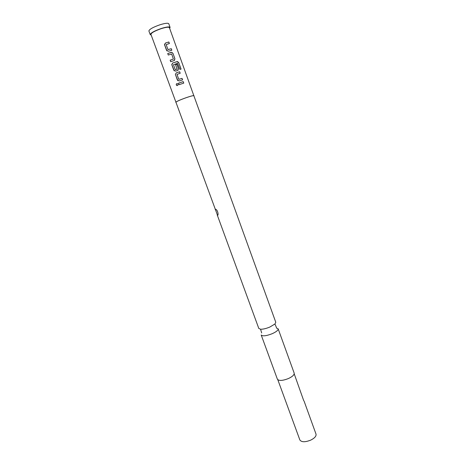 <?xml version="1.0" encoding="UTF-8"?>
<svg xmlns="http://www.w3.org/2000/svg" width="465" height="465" viewBox="0 0 465 465"><rect width="100%" height="100%" fill="white"/><g stroke="black" fill="none" stroke-linecap="round" stroke-linejoin="round"><path stroke-width="0.7" d="M177.322 83.607L176.38 84.043L176.316 84.926L177.212 85.583M178.014 84.241C177.502 83.456 176.938 83.386 176.328 84.049L176.264 84.932C176.909 85.816 177.508 85.775 178.054 84.822L178.014 84.241M217.19 214.836L258.802 328.447L260.569 329.232C263.05 329.301 266.137 328.575 269.834 327.052L274.937 324L275.786 322.268L193.853 95.726C193.411 95.459 190.935 96.081 186.43 97.603C180.071 99.882 176.572 101.428 175.944 102.242L217.51 215.26C218.748 215.667 217.87 210.11 215.777 209.297L215.156 209.285M166.168 44.634L167.97 49.627L171.271 48.686L167.975 49.604L166.168 44.634L169.4 43.518L168.842 41.984L165.47 43.024L164.511 44.512L167.011 50.993M164.622 44.983L165.464 43.053L168.842 41.984M171.765 50.232L171.219 48.726M170.713 61.717L170.167 60.206L173.387 59.072L170.149 60.188L170.707 61.717L174.131 60.537L174.916 58.724L172.974 53.382L171.806 52.307L167.72 53.51L168.278 55.039L171.649 53.998L173.387 59.072M168.284 55.039L167.731 53.527L171.155 52.336M173.468 64.705L175.253 69.651L177.043 69.145L175.258 69.628L173.468 64.705L177.595 63.31L179.897 69.401L181.088 69.099L178.781 62.723L177.56 61.56L172.718 62.949L171.852 64.868L173.794 70.198L175.689 71.122L177.729 70.436L178.508 68.622L176.927 64.263L175.532 64.687L176.927 64.263M174.288 70.889L171.783 64.484L172.713 62.973L177.148 61.578M178.031 70.291L178.45 68.663L176.869 64.304M177.002 74.423L178.775 79.346L182.048 78.37L178.787 79.329L177.002 74.423L180.199 73.272L179.647 71.761L176.316 72.842L175.369 74.383L177.909 80.771M182.048 78.37L182.594 79.881L179.275 80.974L177.386 80.061L175.381 74.388L176.311 72.866L179.647 71.761M182.53 79.904L181.989 78.411M179.083 84.694L178.537 83.2L183.216 81.596L178.525 83.189L179.072 84.7L183.762 83.107L183.216 81.596M272.246 333.684C266.282 335.98 262.597 336.416 261.202 334.992L277.396 379.208C278.93 381.027 282.644 380.789 288.533 378.493C292.561 376.545 294.438 374.749 294.171 373.104L278.151 328.819C278.314 330.179 276.35 331.801 272.246 333.684M294.206 373.819L303.703 400.638M277.826 379.783L299.873 439.983C301.553 442.279 305.214 442.308 310.87 440.059C314.706 438.077 316.421 436.094 316.014 434.107L304.052 401.028M151.177 35.061L150.224 34.613C150.643 32.963 154.392 30.893 161.471 28.417C166.528 26.877 169.4 26.534 170.091 27.389L169.644 28.342M150.224 34.613L148.893 30.981C149.3 29.289 153.043 27.197 160.129 24.721C165.191 23.192 168.074 22.866 168.772 23.744L170.091 27.389M276.373 327.994L278.151 328.819M175.991 102.37L150.922 34.364C151.317 32.829 154.804 30.905 161.378 28.603C166.075 27.173 168.749 26.854 169.388 27.644L193.899 95.854M175.805 102.294C176.444 101.463 179.996 99.894 186.453 97.58C191.028 96.04 193.539 95.401 193.992 95.674M164.604 44.966L166.563 50.342L168.47 51.272L171.829 50.214L171.271 48.686M175.532 64.687L177.043 69.145M183.698 83.125L183.158 81.631M180.135 73.296L179.589 71.796M180.99 69.122L178.781 62.723M178.688 62.775L177.078 61.624M174.468 60.374L174.916 58.724M174.863 58.77L172.974 53.382M172.922 53.423L171.754 52.347L171.114 52.371M169.33 43.536L168.783 42.024M274.937 324L276.483 327.581M260.569 329.232L261.685 332.969M215.138 209.244L215.777 209.297"/></g></svg>
